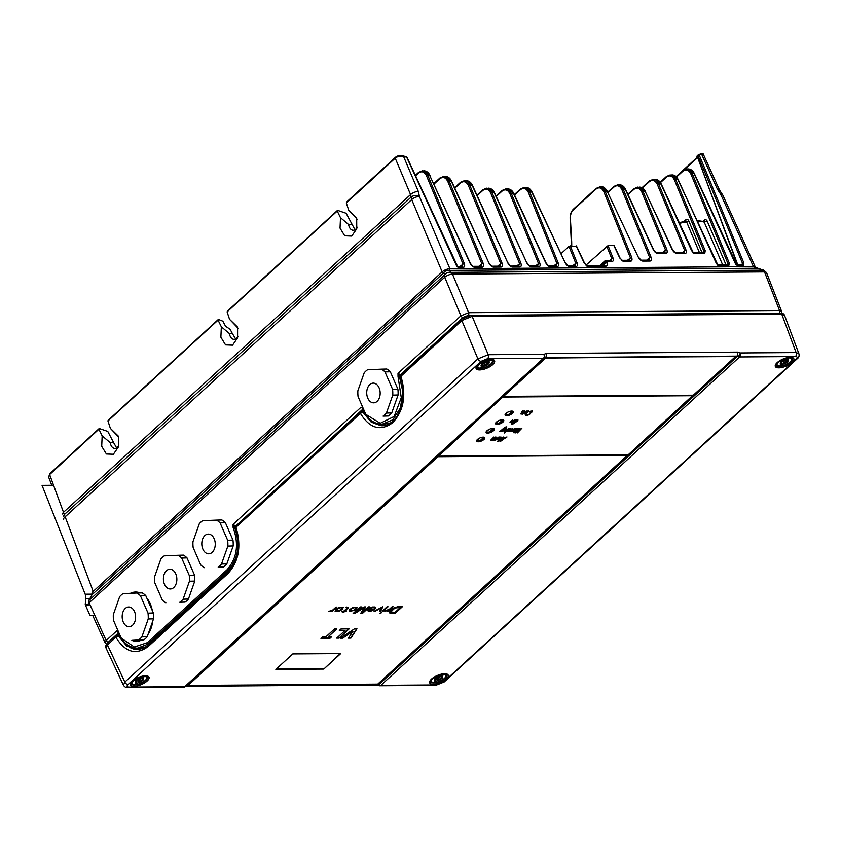 <?xml version="1.0" encoding="UTF-8"?>
<svg xmlns="http://www.w3.org/2000/svg" width="841" height="841" viewBox="0 0 841 841"><rect width="100%" height="100%" fill="white"/><g stroke="black" fill="none" stroke-linecap="round" stroke-linejoin="round"><path stroke-width="1.26" d="M726.172 265.167L707.197 221.141C706.419 219.606 705.368 219.301 704.043 220.247A1.966 1.24 47.5 0 1 703.949 221.614L703.906 221.667M661.131 184.358L691.68 250.807L694.203 253.236L704.821 253.162L705.21 250.713L675.712 179.438L677.804 179.427L671.97 174.886C674.64 174.991 676.69 176.547 678.14 179.543L716.448 263.622L718.803 265.546L716.984 264.926M728.853 265.472L729.242 263.033L727.023 264.862L728.853 265.472L718.803 265.546M729.242 263.033L692.185 173.498L686.708 168.957L683.249 170.429A0.988 0.62 -132.5 0 0 682.934 170.534L686.719 168.957M694.224 173.94L688.222 168.946L686.677 168.957M726.824 264.568L727.949 263.548L690.892 174.013L694.014 173.488L735.328 263.496L737.683 265.409L735.864 264.799M722.797 195.112L719.539 190.119L703.276 154.166L700.511 153.977L698.167 154.965L701.625 154.25L717.499 189.362L720.527 193.998A0.988 0.61 -133.6 0 1 720.758 194.355L753.452 266.65L763.386 270.192A5.908 1.325 -74.2 0 1 763.744 270.108L756.889 268.163A5.908 1.325 105.8 0 0 756.532 268.247L449.63 270.392L449.914 268.773L753.452 266.65A5.908 2.26 155.7 0 1 755.481 267.406L722.797 195.112A5.908 2.26 155.7 0 0 720.758 194.355M702.098 252.899L688.768 220.868C687.98 219.301 686.96 218.975 685.678 219.9A1.966 1.24 47.5 0 1 685.573 221.288L685.541 221.32M705.21 250.713L703.917 251.228L674.419 179.953L675.712 179.438L670.235 174.896L666.766 176.368A0.988 0.62 -132.5 0 0 666.461 176.473L672.012 174.886M599.917 265.462L604.742 261.046L605.678 260.71L604.658 263.664A1.966 0.999 -15.8 0 1 607.328 262.886C607.791 265.01 607.097 266.166 605.247 266.334L587.912 266.46L584.337 263.265L576.106 245.835L576.264 246.35L568.989 246.402L561.115 253.614M607.444 191.822L607.57 191.496C605.31 187.974 603.218 186.418 601.304 186.86L607.234 191.391L605.215 191.401L631.612 257.146C632.411 259.848 632.022 261.183 630.456 261.162L623.328 261.215L619.754 258.029L613.867 245.572L608.043 245.614L613.047 258.071C613.73 260.121 613.467 261.194 612.269 261.288L607.496 261.33L607.086 262.014A1.966 0.999 164.2 0 0 604.416 262.802L601.525 265.451M638.256 257.104L607.234 191.391L638.256 257.104C639.675 259.659 641.22 260.994 642.902 261.078A1.966 1.335 -90.4 0 0 641.778 260.174L648.674 260.121A1.966 1.335 -90.4 0 1 649.799 261.036C651.386 261.046 651.764 259.69 650.945 256.978L623.255 189.309L617.809 184.768L614.34 186.229A0.988 0.62 -132.5 0 0 614.025 186.345L617.809 184.768M625.452 189.74L653.194 249.472C654.613 252.069 656.169 253.404 657.862 253.488A1.966 1.335 -90.4 0 0 656.726 252.573L664.495 252.521L665.473 249.893L662.582 252.542M657.862 253.488L665.63 253.435C667.218 253.446 667.596 252.09 666.776 249.378L643.144 191.653L637.699 187.112L634.24 188.584A0.988 0.62 -132.5 0 0 633.925 188.689L639.412 187.101C642.082 187.196 644.153 188.752 645.615 191.759L639.454 187.101M666.776 249.378L665.473 249.893L641.851 192.158L643.144 191.653L645.278 191.643L672.075 249.346C673.494 251.932 675.05 253.267 676.742 253.351A1.966 1.335 -90.4 0 0 675.607 252.447L684.069 252.395M685.993 250.04L684.7 250.555L683.407 252.678L685.226 253.299C686.424 253.33 686.677 252.237 685.993 250.04L658.629 183.927L653.152 179.385L649.683 180.857A0.988 0.62 -132.5 0 0 649.378 180.962L655.086 179.375C657.757 179.48 659.807 181.025 661.257 184.032L693.068 252.321M741.426 264.473L743.843 262.928L743.455 265.367L737.683 265.409M402.839 156.058L403.522 156.331C400.327 155.753 397.562 156.363 395.228 158.171L410.576 194.586A5.908 2.407 -22.9 0 1 418.324 191.454L403.522 156.331L406.708 157.278L456.369 265.441L458.723 267.354L456.905 266.744M458.723 267.354L463.086 267.333C464.674 267.333 465.052 265.977 464.221 263.265L427.838 175.349L422.35 170.807L418.892 172.268A0.988 0.62 -132.5 0 0 418.576 172.384L423.832 170.797C426.492 170.902 428.553 172.447 430.003 175.454L423.864 170.797M415.317 175.38L418.576 172.384A0.988 0.62 -132.5 0 0 418.513 173.099C421.73 170.734 424.4 171.659 426.545 175.864L429.667 175.327L470.077 263.222C471.496 265.83 473.052 267.165 474.745 267.249A1.966 1.335 -90.4 0 0 473.62 266.334L473.62 266.334A1.966 1.335 -90.4 0 0 473.609 266.334M474.745 267.249L481.967 267.196C483.554 267.207 483.932 265.851 483.102 263.128L449.126 181.025L447.832 181.54L481.809 263.643L480.978 266.303M451.428 181.456L488.957 263.086C490.377 265.693 491.932 267.039 493.625 267.112A1.966 1.335 -90.4 0 0 492.5 266.208L499.712 266.155A1.966 1.335 -90.4 0 1 500.847 267.06C502.445 267.07 502.823 265.714 501.982 263.002L469.804 185.241L464.327 180.71L460.868 182.171A0.988 0.62 -132.5 0 0 460.553 182.287L464.327 180.71M472.306 185.682L507.838 262.96C509.257 265.556 510.813 266.902 512.505 266.986L519.664 266.933C521.252 266.944 521.63 265.598 520.81 262.886L492.09 192.705L490.797 193.22L519.507 263.391L518.676 266.04M494.424 193.136L526.792 262.844C528.211 265.43 529.767 266.765 531.459 266.849A1.966 1.335 -90.4 0 0 530.324 265.945L537.41 265.893A1.966 1.335 -90.4 0 1 538.545 266.797C540.132 266.818 540.511 265.462 539.691 262.749L511.317 193.419L505.872 188.878L502.403 190.339A0.988 0.62 -132.5 0 0 502.098 190.455L505.872 188.878M513.693 193.851L545.683 262.707C547.092 265.304 548.647 266.639 550.34 266.723A1.966 1.335 -90.4 0 0 549.215 265.809L549.215 265.809A1.966 1.335 -90.4 0 0 549.205 265.809L555.796 265.767A1.966 1.335 -90.4 0 1 556.921 266.671C558.498 266.692 558.876 265.357 558.077 262.655L529.683 191.927L524.29 187.396L520.831 188.857A0.988 0.62 -132.5 0 0 520.516 188.973L524.3 187.396M531.911 192.358L565.078 262.602C566.487 265.167 568.043 266.492 569.725 266.586A1.966 1.335 -90.4 0 0 568.6 265.672L568.6 265.672A1.966 1.335 -90.4 0 0 568.59 265.672M569.725 266.586L575.812 266.544C577.378 266.565 577.767 265.22 576.958 262.518L570.282 245.877M568.989 246.402L575.665 263.023L574.823 265.64M514.335 194.628L520.516 188.973A0.988 0.62 -132.5 0 0 520.442 189.667C523.649 187.312 526.298 188.226 528.379 192.431L531.701 191.916L525.783 187.385C528.463 187.469 530.555 189.025 532.038 192.032L565.289 263.033M528.379 192.431L556.784 263.159L555.943 265.777M496.032 196.006L502.098 190.455A0.988 0.62 -132.5 0 0 502.024 191.159C505.231 188.804 507.901 189.719 510.014 193.924L513.494 193.398L507.659 188.868L505.83 188.878M510.014 193.924L538.398 263.265L537.567 265.903M118.423 436.353L118.423 446.949L113.377 454.256L106.397 453.982L101.708 446.308L102.171 435.88L98.986 429.373L99.553 428.626L107.774 431.433L113.672 442.702L110.308 442.723A6.896 4.657 -90.4 0 0 110.949 445.162A6.896 4.657 -90.4 0 0 114.944 448.442A6.896 4.657 -90.4 0 0 118.802 445.341M490.797 193.22C488.674 189.015 486.014 188.09 482.797 190.455A0.988 0.62 -132.5 0 1 483.176 189.635L486.603 188.174L492.09 192.705L494.214 192.694L488.348 188.153C491.018 188.258 493.089 189.803 494.55 192.81L527.013 263.286M488.39 188.153L482.871 189.751L476.952 195.165M497.788 266.166L500.689 263.517L468.511 185.756L472.095 185.23L466.271 180.689C468.931 180.794 470.981 182.35 472.432 185.346L508.059 263.401M501.982 263.002L500.689 263.517L499.869 266.166M447.832 181.54C445.688 177.335 443.018 176.41 439.801 178.776A0.988 0.62 -132.5 0 1 440.179 177.945L443.606 176.484L449.126 181.025L451.218 181.004L445.383 176.473C448.043 176.568 450.103 178.124 451.554 181.13L489.168 263.538M445.415 176.473L439.864 178.061L433.767 183.643M426.545 175.864L462.928 263.78L462.098 266.429M406.918 157.73L406.024 157.004M357.089 219.543A6.896 4.657 -90.4 0 0 355.985 217.83L348.7 210.197L346.324 202.954L395.228 158.171A0.988 0.62 -132.5 0 1 395.302 157.456L395.302 157.456C397.278 155.69 399.927 155.175 403.249 155.921L406.424 156.857A0.988 0.988 0 0 1 407.044 157.393L457.599 266.45M357.131 227.165A6.896 4.657 -90.4 0 1 353.273 230.266A6.896 4.657 -90.4 0 1 349.278 226.986A6.896 4.657 -90.4 0 1 348.637 224.558L340.5 217.703L340.037 228.132L344.715 235.806L351.706 236.079L356.752 228.784L356.689 217.977L348.7 210.208M118.36 436.153L110.371 428.374L107.995 421.12L108.657 420.29L218.713 319.538L222.876 321.209L225.535 326.224L230.129 329.294L232.421 333.625L229.477 333.646A6.896 4.657 -90.4 0 0 230.108 336.074A6.896 4.657 -90.4 0 0 234.113 339.354A6.896 4.657 -90.4 0 0 237.971 336.253M237.583 327.265L237.583 337.872L232.536 345.167L225.556 344.894L220.878 337.22L221.341 326.792L218.145 320.284L218.713 319.538M237.53 327.065L229.54 319.296L227.154 312.043L227.816 311.202L337.882 210.45L346.103 213.257L354.997 229.772M340.5 217.714L337.315 211.196L337.882 210.45M62.76 514.124A5.908 2.239 -20.9 0 1 63.884 511.959L410.576 194.586L411.154 197.067C413.488 195.301 416.221 194.986 419.354 196.1L418.324 191.454M63.716 519.265A5.908 2.239 -20.9 0 1 64.852 517.099L411.691 199.59L442.166 271.906A5.908 2.407 -22.9 0 1 449.914 268.773L419.428 196.458A5.908 2.407 157.1 0 0 411.691 199.59L411.154 197.067L64.326 514.566L49.619 474.555L48.673 477.194L49.693 473.84L98.996 428.7M92.058 593.578L93.183 591.402L442.166 271.906L443.68 272.799A5.908 5.624 -27.9 0 1 449.63 270.392L450.681 272.368L763.386 270.192L764.501 271.916L452.469 274.103A5.908 2.134 157.3 0 0 444.721 277.225L444.731 274.776A5.908 5.624 -27.9 0 1 450.681 272.368L452.469 274.103L468.637 312.684L460.9 315.817L398.003 373.393L398.024 376.463L400.39 376.043M720.127 194.912C721.935 193.146 722.072 192.852 720.527 193.998M719.539 190.119A5.908 2.26 155.7 0 0 717.499 189.362M699.281 155.228L697.977 155.743A0.988 0.62 -132.5 0 1 698.167 154.965L699.281 155.228L743.843 262.928M697.967 155.143L697.431 155.638A0.988 0.62 47.5 0 0 697.242 156.426L737.326 264.495M737.652 264.495L697.242 156.426L697.977 155.743L742.55 263.443L741.636 264.757L743.455 265.367M49.693 473.84A0.988 0.62 -132.5 0 0 49.619 474.555L99.553 428.626M102.171 435.88L110.308 442.723M118.76 437.719A6.896 4.657 -90.4 0 0 117.656 436.006L110.371 428.374M116.668 447.948L113.672 442.702M91.637 594.955L93.183 591.381L64.326 514.566L63.264 516.616M400.053 376.053A0.788 0.536 89.6 0 1 400.221 374.96L463.044 317.456A1.966 1.24 -132.5 0 1 460.9 315.817L444.721 277.225L89.114 602.766L88.599 600.789L444.731 274.776L443.68 272.799L92.068 594.682L88.599 600.789M781.604 311.359L766.593 272.789A5.908 2.271 158.7 0 0 764.501 271.916L779.523 310.508L781.604 311.359L781.604 313.262M92.72 615.412L105.114 642.818L106.187 640.527L89.114 602.766A5.908 2.26 155.7 0 0 87.979 604.879M544.432 357.888A2.954 1.861 -132.5 0 1 544.348 357.972A2.954 2.954 0 0 0 544.569 357.751L545.483 357.446A2.954 1.997 -90.4 0 0 546.145 353.441L544.074 354.313L544.432 357.888A2.954 1.861 -132.5 0 1 545.252 357.646L738.219 356.531A2.954 1.062 -59.5 0 0 740.259 352.947A2.954 1.997 89.6 0 1 739.596 356.941L380.899 685.31L436.752 684.921L443.196 682.314L796.259 359.107A2.954 1.861 47.5 0 0 797.194 358.771C798.897 357.499 799.465 355.806 798.887 353.704L784.527 315.312L781.762 314.177A1.966 1.335 89.6 0 0 780.595 313.188L471.002 315.354L461.94 319.002L401.02 374.771A1.966 1.966 0 0 0 400.495 376.905C405.162 390.382 404.048 403.428 397.152 416.074C395.186 419.733 388.563 425.977 381.793 425.756L371.291 422.193L362.892 412.153L360.39 413.373L236.006 527.244C241.588 546.009 238.928 561.42 228.006 573.467A1.966 1.24 -132.5 0 1 228.111 571.954L148.479 644.858C147.322 646.855 143.58 648.443 137.251 649.609L126.749 646.056L118.35 636.017L115.848 637.236A1.966 1.24 -132.5 0 1 115.953 635.733L108.331 642.167A1.966 1.24 47.5 0 1 106.187 640.527L116.563 631.034L118.634 632.737M119.864 635.291L118.465 632.379L116.563 631.034L118.613 632.863M136.936 648.148L137.377 648.148C129.115 647.78 122.754 642.65 118.276 632.747L118.308 632.558M146.04 646.782L139.858 648.127M139.9 648.127L137.377 648.148L150.013 643.449M229.519 570.555L228.121 570.566C238.413 558.929 240.537 544.463 234.523 527.181L233.094 524.353L233.104 527.433L235.144 527.013A0.788 0.536 89.6 0 1 235.312 525.93L233.094 524.353L361.104 407.17L363.007 408.516L364.405 411.428M366.487 414.76L380.216 423.296L394.156 416.463L401.283 397.698L398.024 376.463M392.568 389.278A25.619 17.482 88.4 0 1 392.768 395.112L386.418 413.057A25.619 17.482 88.4 0 1 384.81 414.729A25.619 17.482 88.4 0 1 383.075 416.116L388.405 415.969A25.619 17.482 -91.6 0 0 390.14 414.581A25.619 17.482 -91.6 0 0 391.748 412.91L398.087 394.965A25.619 17.482 -91.6 0 0 397.888 389.131L390.329 371.775A25.619 17.482 -91.6 0 0 386.786 369.01L381.457 369.157A25.619 17.482 88.4 0 1 384.999 371.922L392.568 389.278L397.888 389.131M227.659 540.248A25.619 17.482 88.4 0 1 227.858 546.072L221.509 564.027A25.619 17.482 88.4 0 1 219.9 565.699A25.619 17.482 88.4 0 1 218.166 567.086L223.496 566.939A25.619 17.482 -91.6 0 0 225.23 565.551A25.619 17.482 -91.6 0 0 226.839 563.88L233.178 545.925A25.619 17.482 -91.6 0 0 232.978 540.101L225.42 522.745A25.619 17.482 -91.6 0 0 221.877 519.969L216.547 520.116A25.619 17.482 88.4 0 1 220.09 522.881L227.659 540.248L232.978 540.101M189.246 575.402A25.619 17.482 88.4 0 1 189.446 581.226L183.107 599.181A25.619 17.482 88.4 0 1 181.498 600.852A25.619 17.482 88.4 0 1 179.764 602.24L185.094 602.093A25.619 17.482 -91.6 0 0 186.818 600.705A25.619 17.482 -91.6 0 0 188.437 599.034L194.776 581.078A25.619 17.482 -91.6 0 0 194.576 575.255L187.017 557.898A25.619 17.482 -91.6 0 0 183.475 555.123L178.145 555.27A25.619 17.482 88.4 0 1 181.688 558.046L189.246 575.402L194.576 575.255M141.877 636.921A25.619 17.482 88.4 0 1 140.268 638.592A25.619 17.482 88.4 0 1 138.534 639.98L131.869 640.348A24.631 16.809 -91.6 0 0 141.94 639.917L143.864 639.833A25.619 17.482 -91.6 0 0 145.598 638.445A25.619 17.482 -91.6 0 0 147.207 636.774L148.079 634.303A24.631 16.809 -91.6 0 0 152.021 625.052A24.631 16.809 -91.6 0 0 152.673 621.299L153.546 618.829A25.619 17.482 -91.6 0 0 153.346 612.994L152.305 610.598A24.631 16.809 -91.6 0 0 151.538 607.381A24.631 16.809 -91.6 0 0 150.224 603.722A24.631 16.809 -91.6 0 0 146.828 598.035L145.787 595.638A25.619 17.482 -91.6 0 0 142.245 592.873L136.915 593.01A25.619 17.482 88.4 0 1 140.458 595.785L148.027 613.142A25.619 17.482 88.4 0 1 148.226 618.965L141.877 636.921L147.207 636.774M140.258 592.926A24.631 16.809 -91.6 0 0 130.439 593.283M363.175 408.873L361.104 407.17L363.154 408.999M390.581 422.918L381.919 424.285C373.656 423.917 367.296 418.786 362.818 408.884L362.849 408.694M381.919 424.285L392.758 419.848L400.442 407.906L402.85 391.78L399.296 375.916L398.003 373.393L400.842 374.96M141.961 648.81L135.18 648.001M386.492 424.957L379.722 424.148M361.125 411.648A1.966 1.335 89.6 0 1 361.809 411.354A1.966 1.966 0 0 0 360.495 411.869A1.966 1.24 -132.5 0 0 360.39 413.373C369.683 428.384 380.384 431.549 392.505 422.865C403.754 410.902 406.56 395.375 400.915 376.284L401.168 377.115M186.176 685.857A2.954 1.861 47.5 0 1 186.975 685.636L185.735 686.256A2.954 1.861 47.5 0 1 185.651 686.34A2.954 2.954 0 0 1 183.674 687.118A2.954 1.997 -90.4 0 0 184.705 686.677A2.954 1.861 47.5 0 0 185.651 686.34L544.348 357.972A2.954 1.861 -132.5 0 1 543.412 358.308L487.559 358.697L481.105 361.315L128.053 684.511A2.954 1.861 -132.5 0 1 124.846 682.072L123.417 685.152L106.019 648.001L107.448 644.931L115.848 637.236C125.32 652.458 136.158 655.496 148.373 646.361L228.006 573.467M487.559 358.697A2.954 1.997 -90.4 0 0 488.222 354.702L477.898 358.876L124.846 682.072L107.448 644.931A1.966 1.24 47.5 0 1 107.553 643.418C105.808 644.9 105.304 646.424 106.019 648.001M461.94 319.002A1.966 1.24 47.5 0 0 461.835 320.516L472.158 316.332L488.222 354.702L544.074 354.313A2.954 1.997 -90.4 0 1 543.412 358.308L184.705 686.677L128.862 687.065A2.954 1.997 89.6 0 1 127.821 687.507A2.954 1.997 89.6 0 1 127.8 687.507M798.887 353.704L796.112 352.547L781.762 314.177L472.158 316.332A1.966 1.335 89.6 0 0 471.002 315.354M119.443 637.121L127.306 645.93L137.598 649.609M363.985 413.267L371.848 422.066L382.15 425.746M378.177 684.406L379.522 684.9L378.345 684.301A2.954 1.861 47.5 0 1 379.722 684.711A2.954 1.861 47.5 0 1 379.133 684.29L737.294 356.416M146.334 676.027A8.378 3.217 -22.8 0 1 146.996 676.721A8.378 3.217 -22.8 0 1 146.807 678.245A8.378 3.217 -22.8 0 1 146.628 678.571M133.13 684.248A8.378 3.217 -22.8 0 1 132.773 684.154A8.378 3.217 -22.8 0 1 131.553 683.218A8.378 3.217 -22.8 0 1 131.511 682.251M145.22 680.432A7.779 2.986 -22.8 0 1 133.435 684.364A7.779 2.986 -22.8 0 1 133.751 680.506A7.779 2.986 -22.8 0 1 142.739 676.469A7.779 2.986 -22.8 0 1 146.492 678.876A7.779 2.986 -22.8 0 1 145.22 680.432M138.008 682.65L136.999 683.565L135.191 683.575L136.189 682.661A4.331 1.661 157.2 0 1 136.284 680.495A4.331 1.661 157.2 0 1 136.82 680.054A4.331 1.661 157.2 0 1 140.962 678.298L141.961 677.373L143.779 677.362L142.77 678.288A4.331 1.661 157.2 0 1 142.676 680.453A4.331 1.661 157.2 0 1 138.008 682.65A9.777 6.602 89.6 0 1 138.723 681.305L137.913 679.381M136.421 682.177L136.999 683.565M136.568 680.516L136.904 681.315A9.777 6.602 -90.4 0 0 136.189 682.661M137.724 679.465L136.389 680.663M136.042 680.989L136.904 681.315M140.783 678.33A9.777 6.602 -90.4 0 0 139.827 678.634L138.828 678.929L139.848 681.326L138.723 681.305M141.351 677.941L141.645 678.624A9.777 6.602 89.6 0 1 142.77 678.288M140.247 678.477L141.151 680.632L139.848 681.326M141.151 680.632L142.854 679.433L142.486 678.908L142.854 679.433M142.486 678.908L141.645 678.624M491.964 359.622A8.378 3.217 -22.8 0 1 492.626 360.316A8.378 3.217 -22.8 0 1 492.448 361.84A8.378 3.217 -22.8 0 1 492.258 362.166M478.76 367.843A8.378 3.217 -22.8 0 1 478.403 367.748A8.378 3.217 -22.8 0 1 477.183 366.802A8.378 3.217 -22.8 0 1 477.141 365.846M490.85 364.027A7.779 2.986 -22.8 0 1 479.076 367.959A7.779 2.986 -22.8 0 1 479.381 364.1A7.779 2.986 -22.8 0 1 488.379 360.064A7.779 2.986 -22.8 0 1 492.122 362.471A7.779 2.986 -22.8 0 1 490.85 364.027M483.638 366.245L482.639 367.16L480.821 367.17L481.83 366.255A4.331 1.661 157.2 0 1 481.925 364.09A4.331 1.661 157.2 0 1 482.45 363.648A4.331 1.661 157.2 0 1 486.592 361.893L487.601 360.968L489.409 360.957L488.411 361.882A4.331 1.661 157.2 0 1 488.316 364.048A4.331 1.661 157.2 0 1 483.638 366.245A9.777 6.602 89.6 0 1 484.353 364.899L483.543 362.976M482.051 365.772L482.639 367.16M482.198 364.111L482.534 364.91A9.777 6.602 -90.4 0 0 481.83 366.255M483.365 363.06L482.019 364.258M481.672 364.584L482.534 364.91M486.413 361.924A9.777 6.602 -90.4 0 0 485.457 362.229L484.469 362.524L485.478 364.92L484.353 364.899M486.981 361.525L487.275 362.219A9.777 6.602 89.6 0 1 488.411 361.882M485.877 362.072L486.781 364.227L485.478 364.92M486.781 364.227L488.484 363.028L488.116 362.503L488.484 363.028M488.116 362.503L487.275 362.219M378.177 683.691A2.954 1.861 -132.5 0 1 379.133 684.29M186.975 685.636L378.345 684.301M693.079 395.186L503.559 396.342L545.641 358.056L735.171 356.321M735.339 356.731L693.331 395.186L503.633 396.51M692.7 395.533L628.153 454.844L438.466 456.169L503.002 396.857M544.716 357.74L187.69 684.585L188.037 685.426L377.735 684.101L627.901 454.855M188.037 685.426L438.466 456.169M736.632 356.311A2.954 1.861 -132.5 0 1 738.009 356.721L738.219 356.531A2.954 1.861 -132.5 0 0 739.596 356.941L795.449 356.552A2.954 1.997 -90.4 0 0 796.112 352.547L740.259 352.947L737.515 352.106L546.145 353.441M692.763 395.701L503.065 397.026M502.96 422.066A4.436 1.703 157.2 0 0 503.78 420.374A4.436 1.703 157.2 0 0 500.721 419.964A4.436 1.703 157.2 0 0 496.421 422.108A4.436 1.703 157.2 0 0 495.601 423.811A4.436 1.703 157.2 0 0 498.671 424.211A4.436 1.703 157.2 0 0 502.96 422.066M512.453 413.383A4.436 1.703 157.2 0 0 513.273 411.691A4.436 1.703 157.2 0 0 510.203 411.281A4.436 1.703 157.2 0 0 505.914 413.425A4.436 1.703 157.2 0 0 505.094 415.118A4.436 1.703 157.2 0 0 508.153 415.528A4.436 1.703 157.2 0 0 512.453 413.383M493.478 430.75A4.436 1.703 157.2 0 0 494.298 429.057A4.436 1.703 157.2 0 0 491.228 428.647A4.436 1.703 157.2 0 0 486.939 430.802A4.436 1.703 157.2 0 0 486.119 432.495A4.436 1.703 157.2 0 0 489.178 432.894A4.436 1.703 157.2 0 0 493.478 430.75M483.985 439.433A4.436 1.703 157.2 0 0 484.805 437.74A4.436 1.703 157.2 0 0 481.746 437.341A4.436 1.703 157.2 0 0 477.446 439.486A4.436 1.703 157.2 0 0 476.626 441.178A4.436 1.703 157.2 0 0 479.696 441.588A4.436 1.703 157.2 0 0 483.985 439.433M529.367 412.132L530.808 411.039L532.437 411.228L529.967 413.993L527.465 415.486L525.835 415.296L526.403 414.413L528.484 414.697L531.113 412.51L531.386 411.533L529.252 411.848M524.216 413.94L526.865 411.365L528.852 411.154L526.193 413.73L524.269 414.035M523.228 413.457L526.329 410.976L522.471 414.15L520.379 413.867L523.354 410.997L521 413.667L524.647 410.986L522.314 413.562L523.228 413.457M521.777 411.501L522.713 410.997L521.777 411.501M512.495 424.306L517.131 421.225L517.982 419.943L516.942 419.659L512.295 422.739L511.454 424.022L512.495 424.306L511.854 424.316M512.116 421.951L515.007 419.67L511.549 422.844L510.003 422.361L512.758 419.691L510.645 422.066L512.116 421.951M500.595 441.63L499.953 441.63L503.748 436.994L503.254 438.172L506.965 436.973L500.227 441.294M514.04 432.915L518.413 429.352L515.165 432.905L520.337 429.341L517.415 432.894L521.851 428.248L516.458 432.011L519.275 428.258L513.914 432.631M497.62 441.651L503.107 436.994L497.62 441.651M499.491 437.026L496.758 439.885L499.249 439.58L497.462 439.391L500.174 438.592L501.53 437.204L499.512 437.509M496.285 439.013L498.85 437.026L495.391 440.19L495.633 439.601L493.94 440.2L494.487 439.706L496.285 439.013M492.742 439.622L496.758 437.036L493.299 440.211L490.755 440.127L493.793 437.057L491.48 439.832L495.475 437.047L492.847 440.116M515.428 428.29L512.695 431.16L515.186 430.844L513.388 430.666L516.101 429.856L517.457 428.468L515.449 428.784M512.222 430.277L514.787 428.29L511.317 431.465L511.57 430.876L509.877 431.475L510.413 430.981L512.222 430.277M508.164 430.445L509.425 430.792L512.695 428.311L509.236 431.475L507.785 431.486M508.269 430.897L510.844 428.321L507.932 430.697L508.111 431.486M505.935 431.496L509.804 428.332L505.935 431.496M504.316 432.989L505.262 432.484L504.316 432.989M505.872 430.613L508.752 428.332L505.294 431.507L503.748 431.023L506.503 428.353L504.39 430.729L505.872 430.613M506.293 427.964L506.839 426.881L504.915 427.186L499.827 431.538L502.886 430.928L505.136 428.658L503.044 428.963L505.283 427.281L506.156 427.627M627.523 455.202L437.825 456.526M627.596 455.37L437.898 456.695M350.907 638.109L356.962 628.826L354.481 628.847L340.206 638.182L342.665 638.161L353.01 631.255L348.395 638.13L350.907 638.109L348.616 637.783M349.12 628.889L339.039 638.119L336.715 638.13L345.083 630.466L339.312 630.508L341.025 628.942L349.12 628.889M336.778 628.973L328.326 636.7L331.743 636.679L330.019 638.256L320.884 638.319L322.597 636.742L326.003 636.721L334.455 628.984L336.778 628.973M395.323 613.173L390.655 613.205L389.183 612.248L393.189 608.232L397.772 606.687L402.44 606.655L395.323 613.173L390.655 613.205M389.099 609.504L392.127 606.729L393.104 606.718L388.258 611.155L387.28 611.165L388.195 610.335L384.757 611.186L385.514 610.492L389.099 609.504M382.224 611.197L387.07 606.76L388.048 606.76L383.202 611.197L382.224 611.197M379.953 613.278L381.688 612.574L379.953 613.278M380.668 611.207L379.501 611.218L381.152 607.77L374.066 611.26L382.792 606.792L380.668 611.207L379.669 610.881M374.928 609.052L375.864 607.665L375.065 606.981L372.531 607.002L369.62 608.264L373.635 607.412L374.518 608.369L373.961 609.052L368.705 609.094L367.685 610.198L368.19 611.155L372.142 610.724L374.792 608.716L373.825 609.883M349.32 611.291L354.513 610.429L356.563 608.905L357.215 607.244L352.631 607.559L349.74 609.504L349.32 611.291L349.004 610.85M346.019 607.601L346.629 607.044L348.353 607.58L345.115 610.913L346.671 610.902L342.319 612.574L343.527 611.47L341.393 611.481L344.137 610.913L347.123 608.001L346.019 607.601M340.51 610.524L342.56 609L343.212 607.349L338.629 607.654L335.738 609.599L335.086 611.249L338.429 611.365L340.363 610.188L339.669 610.944M335.937 607.118L336.905 607.118L332.058 611.554L331.091 611.554L331.995 610.724L328.558 611.575L332.899 609.893L335.937 607.118M361.409 606.939L355.806 612.069L364.132 606.929L365.688 606.918L362.807 612.027L368.411 606.897L369.577 606.887L362.46 613.404L360.705 613.415L364.153 607.612L354.87 613.457L353.125 613.467L360.242 606.95L361.409 606.939M340.742 653.573L323.796 669.079L275.859 669.415L292.805 653.909L340.742 653.573M356.605 628.837L350.771 637.772M342.665 638.161L353.01 631.255M342.529 637.825L340.721 637.846M348.605 628.889L339.039 638.119M338.891 637.783L337.083 637.793M339.68 630.172L345.083 630.466M336.263 628.973L328.326 636.7M331.228 636.679L330.019 638.256M329.882 637.92L321.251 637.983M390.508 612.868L389.835 613.068M401.924 606.655L395.175 612.837M400.358 607.496L394.902 607.612L390.991 610.661L390.655 611.964L395.049 607.948L400.358 607.496L395.06 612.343L390.655 611.964M392.589 606.729L388.258 611.155M387.869 610.072L387.501 610.608M387.365 610.282L386.618 610.892M386.471 610.555L385.882 611.039M385.735 610.703L385.21 610.766M387.533 606.76L383.202 611.197M381.173 612.584L380.931 613.268M375.233 611.249L381.152 607.77M382.497 606.792L380.531 610.871M375.864 607.665L374.792 608.716M373.688 609.546L372.826 610.44M372.689 610.103L372.142 610.724M371.995 610.387L371.249 610.997M371.112 610.661L370.524 611.144M370.376 610.808L369.199 611.291M369.062 610.955L368.19 611.155M373.488 607.076L372.121 607.559M371.985 607.223L371.238 607.833M371.091 607.507L370.587 608.253M373.152 609.609L368.936 609.305L368.705 610.335L369.073 609.641L373.152 609.609L370.934 610.587L368.705 610.335M357.299 607.517L353.525 610.513L349.183 610.955M355.985 607.665L354.439 607.202L351.969 608.043L350.161 609.714L350.319 610.734L350.708 609.494L352.957 607.969L355.354 607.538L356.006 608.358L353.346 610.44L350.319 610.734M348.153 607.391L348.142 608.138M347.995 607.801L345.115 610.913M346.156 610.902L346.061 611.449M345.924 611.113L344.505 611.46M344.368 611.123L343.296 612.574M341.761 611.144L343.527 611.47M343.149 607.307L340.363 610.188M339.522 610.608L338.976 611.228M338.292 611.029L337.504 611.512M337.367 611.176L335.948 611.523M341.982 607.77L340.437 607.307L337.977 608.148L336.158 609.809L336.316 610.829L336.705 609.588L338.955 608.064L341.351 607.633L342.003 608.453L339.344 610.534L336.316 610.829M336.389 607.118L332.058 611.554M331.669 610.461L331.301 611.008M331.165 610.671L330.418 611.281M330.282 610.955L329.683 611.428M329.546 611.092L329.01 611.165M360.894 606.95L355.806 612.069M365.351 606.918L362.807 612.027M369.062 606.887L362.46 613.404M362.313 613.068L360.905 613.078M354.87 613.457L364.153 607.612M354.734 613.121L353.493 613.131M340.227 653.573L323.796 669.079M323.659 668.742L276.237 669.079M503.454 420.016A4.436 1.703 -22.8 0 1 502.613 421.225A4.436 1.703 -22.8 0 1 495.58 423.328M512.947 411.333A4.436 1.703 -22.8 0 1 512.095 412.542A4.436 1.703 -22.8 0 1 505.063 414.645L507.838 412.153M493.972 428.7A4.436 1.703 -22.8 0 1 493.12 429.909A4.436 1.703 -22.8 0 1 486.087 432.011L488.863 429.52M484.479 437.383A4.436 1.703 -22.8 0 1 483.638 438.603A4.436 1.703 -22.8 0 1 476.605 440.695M532.258 411.007L532.321 411.617M532.185 411.281L532.048 412.016M531.911 411.68L531.596 412.51M527.864 414.949L527.465 415.486M526.813 415.254L526.235 415.591M531.249 411.196L530.66 411.533M528.653 411.018L528.632 411.648M528.201 411.449L527.843 411.018L527.98 411.943L525.551 414.024M524.868 412.931L524.858 413.635L527.99 411.354M524.858 413.635L525.394 413.73M513.462 423.643L512.358 423.969M517.804 419.733L517.867 420.342M517.73 420.006L517.593 420.731M517.457 420.405L517.131 421.225M516.795 419.911L515.827 419.995M512.516 422.539L512.295 423.622L514.913 420.857L516.931 420.248M512.295 423.622L514.524 423.118L517.141 420.342M503.812 436.994L503.254 438.172M502.76 438.235L500.563 440.905L502.76 438.235L504.348 438.56L502.907 438.571M504.348 438.56L500.71 441.241M519.465 428.258L516.458 432.011M521.388 428.248L517.415 432.894M516.437 431.959L515.806 432.905M501.299 437.162L501.089 437.898M500.952 437.562L498.219 438.697L500.931 437.604L500.479 437.068M498.524 438.75L497.756 438.76M517.236 428.437L517.026 429.162M516.879 428.826L514.145 429.972L516.868 428.868L516.416 428.342M514.461 430.024L513.683 430.024M506.702 426.818L506.177 427.596M504.978 428.395L505.052 428.952M504.915 428.616L504.915 429.152M504.779 428.815L504.568 429.541M501.173 430.319L501.289 430.939L502.508 429.457L504.411 428.952L503.002 430.539L501.289 430.939M504.411 428.952L503.833 428.521M791.181 357.53A8.378 3.217 -22.8 0 1 791.844 358.224A8.378 3.217 -22.8 0 1 791.654 359.748A8.378 3.217 -22.8 0 1 791.476 360.074M777.978 365.751A8.378 3.217 -22.8 0 1 777.62 365.656A8.378 3.217 -22.8 0 1 776.401 364.721A8.378 3.217 -22.8 0 1 776.359 363.764M790.067 361.935A7.779 2.986 -22.8 0 1 778.282 365.867A7.779 2.986 -22.8 0 1 778.598 362.019A7.779 2.986 -22.8 0 1 787.586 357.982A7.779 2.986 -22.8 0 1 791.339 360.379A7.779 2.986 -22.8 0 1 790.067 361.935M782.855 364.153L781.846 365.068L780.038 365.089L781.037 364.164A4.331 1.661 157.2 0 1 781.131 361.998A4.331 1.661 157.2 0 1 781.667 361.567A4.331 1.661 157.2 0 1 785.809 359.801L786.808 358.876L788.627 358.865L787.618 359.79A4.331 1.661 157.2 0 1 787.523 361.956A4.331 1.661 157.2 0 1 782.855 364.153A9.777 6.602 89.6 0 1 783.57 362.807L782.761 360.884M781.268 363.68L781.846 365.068M781.415 362.019L781.752 362.818A9.777 6.602 -90.4 0 0 781.037 364.164M782.572 360.978L781.236 362.166M780.89 362.492L781.752 362.818M785.631 359.832A9.777 6.602 -90.4 0 0 784.674 360.148L783.675 360.432M786.198 359.443L786.493 360.127A9.777 6.602 89.6 0 1 787.618 359.79M783.57 362.807L785.915 362.576L786.188 361.451L787.702 360.936L787.334 360.411L787.702 360.936M787.334 360.411L786.493 360.127M445.551 673.935A8.378 3.217 -22.8 0 1 446.203 674.629A8.378 3.217 -22.8 0 1 446.024 676.164A8.378 3.217 -22.8 0 1 445.835 676.479M432.348 682.156A8.378 3.217 -22.8 0 1 431.98 682.062A8.378 3.217 -22.8 0 1 430.771 681.126A8.378 3.217 -22.8 0 1 430.729 680.169M444.437 678.34A7.779 2.986 -22.8 0 1 432.652 682.272A7.779 2.986 -22.8 0 1 432.957 678.424A7.779 2.986 -22.8 0 1 441.956 674.387A7.779 2.986 -22.8 0 1 445.709 676.784A7.779 2.986 -22.8 0 1 444.437 678.34M437.225 680.558L436.216 681.473L434.398 681.494L435.407 680.569A4.331 1.661 157.2 0 1 435.501 678.403A4.331 1.661 157.2 0 1 436.037 677.972A4.331 1.661 157.2 0 1 440.169 676.206L441.178 675.281L442.997 675.27L441.988 676.196A4.331 1.661 157.2 0 1 441.893 678.361A4.331 1.661 157.2 0 1 437.225 680.558A9.777 6.602 89.6 0 1 437.93 679.213L437.12 677.289M435.638 680.085L436.216 681.473M435.785 678.424L436.122 679.223A9.777 6.602 -90.4 0 0 435.407 680.569M436.942 677.383L435.596 678.571M435.26 678.897L436.122 679.223M439.99 676.238A9.777 6.602 -90.4 0 0 439.044 676.553L438.045 676.837L439.055 679.234L437.93 679.213M440.568 675.849L440.852 676.532A9.777 6.602 89.6 0 1 441.988 676.196M439.465 676.385L440.369 678.54L439.055 679.234M440.369 678.54L442.061 677.341L441.704 676.816L442.061 677.341M441.704 676.816L440.852 676.532M386.418 413.057L391.748 412.91M388.405 415.969L383.075 416.116M369.167 416.705A25.619 17.482 88.4 0 1 365.625 413.94L358.066 396.584A25.619 17.482 88.4 0 1 357.867 390.75L364.206 372.805A25.619 17.482 88.4 0 1 365.824 371.133A25.619 17.482 88.4 0 1 367.549 369.746L381.457 369.157M390.329 371.775L384.999 371.922M398.087 394.965L392.768 395.112M369.788 384.6A9.85 6.717 88.4 0 1 379.091 387.817A9.85 6.717 88.4 0 1 377.094 401.367A9.85 6.717 88.4 0 1 367.79 398.15A9.85 6.717 88.4 0 1 369.788 384.6M221.509 564.027L226.839 563.88M223.496 566.939L218.166 567.086M204.258 567.675A25.619 17.482 88.4 0 1 200.715 564.91L193.157 547.544A25.619 17.482 88.4 0 1 192.957 541.72L199.296 523.764A25.619 17.482 88.4 0 1 200.904 522.093A25.619 17.482 88.4 0 1 202.639 520.705L216.547 520.116M225.42 522.745L220.09 522.881M233.178 545.925L227.858 546.072M204.878 535.559A9.85 6.717 88.4 0 1 214.182 538.776A9.85 6.717 88.4 0 1 212.184 552.327A9.85 6.717 88.4 0 1 202.881 549.12A9.85 6.717 88.4 0 1 204.878 535.559M183.107 599.181L188.437 599.034M185.094 602.093L179.764 602.24M165.856 602.829A25.619 17.482 88.4 0 1 162.313 600.064L154.755 582.697A25.619 17.482 88.4 0 1 154.555 576.873L160.894 558.929A25.619 17.482 88.4 0 1 162.502 557.257A25.619 17.482 88.4 0 1 164.237 555.859L178.145 555.27M187.017 557.898L181.688 558.046M194.776 581.078L189.446 581.226M166.476 570.724A9.85 6.717 88.4 0 1 175.78 573.93A9.85 6.717 88.4 0 1 173.782 587.491A9.85 6.717 88.4 0 1 164.479 584.274A9.85 6.717 88.4 0 1 166.476 570.724M143.864 639.833L138.534 639.98M131.869 640.348L141.94 639.917M148.079 634.303L152.673 621.299M152.305 610.598L146.828 598.035M148.489 633.136A23.149 15.8 -91.6 0 0 152.084 624.789M151.611 607.644A23.149 15.8 -91.6 0 0 150.455 604.469A23.149 15.8 -91.6 0 0 147.354 599.223M153.546 618.829L148.226 618.965M124.626 640.569A25.619 17.482 88.4 0 1 121.083 637.804L113.524 620.448A25.619 17.482 88.4 0 1 113.325 614.613L119.664 596.668A25.619 17.482 88.4 0 1 121.283 594.997A25.619 17.482 88.4 0 1 123.007 593.609L136.915 593.01M125.246 608.463A9.85 6.717 88.4 0 1 134.549 611.67A9.85 6.717 88.4 0 1 132.552 625.231A9.85 6.717 88.4 0 1 123.249 622.014A9.85 6.717 88.4 0 1 125.246 608.463M145.787 595.638L140.458 595.785M148.027 613.142L153.346 612.994M92.047 593.546A5.908 2.239 -20.9 0 1 93.183 591.381M348.637 224.558L352.001 224.526M237.919 328.631A6.896 4.657 -90.4 0 0 236.815 326.918L229.54 319.286M221.341 326.792L229.477 333.646M235.648 338.955L232.421 333.625M571.68 241.64L571.743 245.866M603.912 191.906C601.83 187.701 599.181 186.786 595.975 189.141A0.988 0.62 -132.5 0 1 596.048 188.437L599.833 186.86L605.215 191.401L603.912 191.906L630.308 257.651L629.467 260.268M599.822 186.86L596.353 188.331A0.988 0.62 -132.5 0 0 596.048 188.437L573.394 209.178A0.988 0.62 47.5 0 0 573.32 209.882C571.26 211.932 570.293 214.791 570.387 218.45L570.398 218.597M646.761 260.142L649.651 257.493L648.821 260.132M650.945 256.978L649.651 257.493L621.951 189.814L625.241 189.288L619.418 184.757L617.767 184.768M641.988 187.722L649.378 180.962A0.988 0.62 -132.5 0 0 649.305 181.677C652.521 179.312 655.202 180.237 657.336 184.442L660.921 183.906L655.128 179.375M702.792 252.258L703.917 251.228L702.992 252.542L704.821 253.162M688.768 220.868L686.592 221.866L684.91 221.54M679.36 223.401A42.544 16.326 157.2 0 1 686.592 221.866L699.281 252.279M608.043 245.614L586.009 265.125M606.75 246.14L611.754 258.576L610.45 260.678L612.269 261.288M611.113 260.395L606.372 260.416A1.966 1.335 89.6 0 1 607.496 261.33M602.724 265.441L604.658 263.664L603.428 265.724M707.197 221.141L703.276 221.887M697.242 221.078A42.544 16.326 157.2 0 1 704.211 222.14L722.556 264.6M53.719 485.289L42.05 485.373L85.183 594.198A6.896 4.657 89.6 0 1 85.782 598.634L85.267 604.227A0.988 0.662 -90.4 0 0 85.362 604.879A0.988 0.662 -90.4 0 0 85.362 604.9L89.966 615.433L94.823 615.402M702.855 221.33L704.043 220.247M690.892 174.013C688.758 169.808 686.077 168.894 682.86 171.249L676.521 177.052M678.014 179.879L717.667 264.631M682.86 171.249A0.988 0.62 -132.5 0 1 682.934 170.534L676.196 176.715M697.42 157.761L684.753 169.356M697.242 157.309L676.122 176.642M683.817 221.604L685.678 219.9M674.419 179.953C672.274 175.748 669.604 174.833 666.387 177.188L660.469 182.602M607.328 262.886L607.086 262.014M649.799 261.036L642.902 261.078M685.226 253.299L676.742 253.351M500.847 267.06L493.625 267.112M538.545 266.797L531.459 266.849M556.921 266.671L550.34 266.723M576.958 262.518L572.795 265.651M575.812 266.544A1.966 1.335 -90.4 0 0 574.676 265.63L575.086 265.441M565.078 262.602L565.404 262.718C567.16 265.073 568.222 266.061 568.6 265.672L574.676 265.63M558.077 262.655L553.914 265.777M539.691 262.749L535.507 265.903M526.792 262.844L527.128 262.96C528.884 265.336 529.956 266.334 530.324 265.945M468.511 185.756C466.377 181.551 463.696 180.636 460.479 182.991L454.802 188.195M482.797 190.455L477.152 195.617M516.616 266.04L520.81 262.886M519.664 266.933A1.966 1.335 -90.4 0 0 518.529 266.029L518.939 265.83M510.687 266.366L512.505 266.986M507.838 262.96L508.174 263.075C509.93 265.462 511.002 266.471 511.381 266.071L518.529 266.029M460.479 182.991A0.988 0.62 -132.5 0 1 460.553 182.287L454.592 187.743M488.957 263.086L489.294 263.212C491.049 265.598 492.122 266.597 492.5 266.208M439.801 178.776L433.977 184.095M478.897 266.303L483.102 263.128M481.967 267.196A1.966 1.335 -90.4 0 0 480.831 266.292L481.241 266.092M429.867 175.79L470.413 263.338C472.169 265.735 473.241 266.734 473.62 266.334L480.831 266.292M464.221 263.265L460.016 266.439M463.086 267.333A1.966 1.335 -90.4 0 0 461.951 266.418L462.361 266.229M701.625 154.25L700.511 153.977L701.625 154.25M118.381 632.968L108.331 642.167M121.956 638.624L134.308 647.002L147.417 642.64A0.988 0.62 47.5 0 0 148.489 643.46L228.121 570.566A0.988 0.62 -132.5 0 1 227.049 569.746C237.088 558.34 239.107 544.232 233.104 527.433M147.417 642.64L227.049 569.746M463.044 317.456L468.206 315.364A1.966 1.335 89.6 0 0 468.637 312.684L779.523 310.508A1.966 1.335 -90.4 0 1 779.092 313.188L468.206 315.364M117.551 635.207L118.854 634.019M401.02 374.771A1.966 1.24 47.5 0 0 400.915 376.284L461.835 320.516L477.898 358.876A2.954 1.861 -132.5 0 0 481.105 361.315M116.584 635.512A1.966 1.335 89.6 0 1 117.267 635.218A1.966 1.335 89.6 0 1 118.35 636.017L119.075 636.006A1.966 1.335 -90.4 0 0 117.992 635.207A1.966 1.335 -90.4 0 0 117.635 635.291M382.518 425.746C373.551 424.253 367.475 419.806 364.29 412.395A1.966 1.966 0 0 0 362.534 411.344L361.809 411.354A1.966 1.335 89.6 0 1 362.892 412.153L363.617 412.143A1.966 1.335 -90.4 0 0 362.534 411.344A1.966 1.335 -90.4 0 0 362.177 411.428M360.495 411.869L236.111 525.741A1.966 1.24 47.5 0 0 236.006 527.244L236.258 528.085M148.479 644.858A1.966 1.24 47.5 0 0 148.373 646.361M128.053 684.511C126.56 686.077 126.823 686.929 128.862 687.065M737.515 352.106A2.954 1.997 -90.4 0 1 736.853 356.111L545.252 357.646M796.259 359.107C797.752 357.541 797.489 356.689 795.449 356.552M791.97 362.513A10.029 3.848 157.2 0 0 792.916 361.535A10.029 3.848 157.2 0 0 789.615 357.33A10.029 3.848 157.2 0 0 777.179 362.618A10.029 3.848 157.2 0 0 776.243 363.596A10.029 3.848 157.2 0 0 779.544 367.801A10.029 3.848 157.2 0 0 791.97 362.513M446.34 678.918A10.029 3.848 157.2 0 0 447.286 677.941A10.029 3.848 157.2 0 0 443.985 673.736A10.029 3.848 157.2 0 0 431.549 679.023A10.029 3.848 157.2 0 0 430.613 680.001A10.029 3.848 157.2 0 0 433.914 684.206A10.029 3.848 157.2 0 0 446.34 678.918M379.722 684.711L379.522 684.9A2.954 1.861 47.5 0 0 380.899 685.31A2.954 1.997 89.6 0 1 379.859 685.751L435.712 685.362A2.954 1.997 89.6 0 0 436.752 684.921M443.196 682.314A2.954 1.861 47.5 0 0 444.143 681.977L435.712 685.362M444.143 681.977L797.194 358.771A2.954 1.861 47.5 0 0 797.205 358.76M378.124 684.5A2.954 1.997 89.6 0 1 377.083 684.942L185.724 686.277A2.954 1.997 89.6 0 0 186.755 685.836L378.124 684.5M147.122 681.01A10.029 3.848 157.2 0 0 148.069 680.033A10.029 3.848 157.2 0 0 144.768 675.817A10.029 3.848 157.2 0 0 132.331 681.105A10.029 3.848 157.2 0 0 131.396 682.093A10.029 3.848 157.2 0 0 134.697 686.298A10.029 3.848 157.2 0 0 147.122 681.01M492.763 364.605A10.029 3.848 157.2 0 0 493.699 363.617A10.029 3.848 157.2 0 0 490.398 359.412A10.029 3.848 157.2 0 0 477.972 364.7A10.029 3.848 157.2 0 0 477.026 365.688A10.029 3.848 157.2 0 0 480.327 369.893A10.029 3.848 157.2 0 0 492.763 364.605M146.902 679.307A9.051 3.469 157.2 0 0 147.711 676.7L144.463 675.964L132.647 681L131.028 683.712A9.051 3.469 157.2 0 0 137.251 684.585A9.051 3.469 157.2 0 0 146.061 680.19A9.051 3.469 157.2 0 0 146.902 679.307M141.961 678.803L142.287 679.591M492.542 362.902A9.051 3.469 157.2 0 0 493.352 360.295L490.103 359.559L478.277 364.595L476.668 367.307A9.051 3.469 157.2 0 0 482.881 368.179A9.051 3.469 157.2 0 0 491.691 363.785A9.051 3.469 157.2 0 0 492.542 362.902M487.591 362.387L487.927 363.186M480.306 440.463L483.89 437.183M489.788 431.78L493.383 428.5M499.281 423.097L502.865 419.806M508.763 414.413L512.358 411.123M495.612 423.338L498.345 420.836M476.679 440.737L479.528 438.129M791.749 360.821A9.051 3.469 157.2 0 0 792.558 358.203L789.31 357.467L777.494 362.503L775.875 365.215A9.051 3.469 157.2 0 0 782.098 366.087A9.051 3.469 157.2 0 0 790.908 361.704A9.051 3.469 157.2 0 0 791.749 360.821M783.686 360.442L784.695 362.828M786.808 360.305L787.134 361.094M785.095 359.98L785.999 362.135M446.119 677.226A9.051 3.469 157.2 0 0 446.928 674.608L443.68 673.872L431.864 678.908L430.245 681.62A9.051 3.469 157.2 0 0 436.458 682.503A9.051 3.469 157.2 0 0 445.267 678.109A9.051 3.469 157.2 0 0 446.119 677.226M441.178 676.711L441.504 677.499M362.093 411.354L363.396 410.166M362.913 409.104L235.932 525.919M418.513 173.099L415.517 175.832M595.975 189.141L573.32 209.882M571.67 241.504L570.387 218.45M627.449 260.268L631.612 257.146M630.456 261.162A1.966 1.335 -90.4 0 0 629.32 260.258L629.741 260.069M573.709 209.062A0.988 0.62 47.5 0 0 573.394 209.178C571.102 211.469 570.019 214.592 570.145 218.534L571.491 245.866M621.951 189.814C619.838 185.609 617.168 184.694 613.962 187.049L608.032 192.473M613.962 187.049A0.988 0.62 -132.5 0 1 614.025 186.345L607.822 192.032M641.851 192.158C639.738 187.964 637.068 187.038 633.851 189.393L628.048 194.713M694.203 253.236L692.374 252.615M666.387 177.188A0.988 0.62 -132.5 0 1 666.461 176.473L660.196 182.213M657.336 184.442L684.7 250.555L682.682 252.395M649.305 181.677L642.429 187.964M645.489 192.084L672.411 249.462C674.167 251.837 675.228 252.836 675.607 252.447M633.851 189.393A0.988 0.62 -132.5 0 1 633.925 188.689L627.838 194.271M665.63 253.435A1.966 1.335 -90.4 0 0 664.495 252.521M641.778 260.174C641.41 260.563 640.348 259.575 638.592 257.209L638.466 257.535M621.51 260.605L623.328 261.215M613.047 258.071L609.767 260.395M605.678 260.71A1.966 1.335 89.6 0 1 606.372 260.416L604.732 261.057M605.247 266.334A1.966 1.335 -90.4 0 0 604.122 265.43L604.353 265.388M586.093 265.84L587.912 266.46M520.442 189.667L514.545 195.07M502.024 191.159L496.243 196.447M92.436 594.145L85.183 594.198M85.782 598.634L89.84 598.613M88.063 604.206L85.267 604.227M85.362 604.9L90.061 604.868M688.18 168.946C690.85 169.052 692.9 170.607 694.351 173.603L736.558 264.505M676.101 176.631L697.242 157.288M525.835 187.385L524.248 187.396M507.617 188.868C510.298 188.962 512.358 190.518 513.83 193.514L546.009 262.823C547.764 265.209 548.837 266.198 549.215 265.809M466.303 180.689L464.295 180.71M457.714 266.45L461.951 266.418M346.429 202.197L395.302 157.456M756.889 268.163L755.481 267.406M697.052 156.783A0.988 0.988 0 0 1 697.305 155.722L698.051 155.038A0.988 0.988 0 0 1 698.345 154.849L700.679 153.871C702.33 153.314 703.192 153.409 703.276 154.166M736.674 264.505L742.319 264.463M766.582 272.789L763.744 270.108M106.744 644.269L105.114 642.818M780.595 313.199C782.456 313.01 783.77 313.714 784.527 315.322M137.977 649.609C133.698 649.63 129.64 647.885 125.803 644.374L119.758 636.259A1.966 1.966 0 0 0 117.992 635.207L117.267 635.218A1.966 1.966 0 0 0 115.953 635.733M236.111 525.741A1.966 1.966 0 0 0 235.585 527.875C240.883 545.925 238.392 560.621 228.111 571.954M183.674 687.118L127.821 687.507C126.129 687.812 124.657 687.023 123.427 685.152M377.083 684.942L378.397 685.373A2.954 2.954 0 0 0 379.859 685.751M146.996 676.721L146.733 676.111M131.553 683.218L131.291 682.598M133.435 684.364L132.773 684.154M146.492 678.876L146.807 678.245M492.626 360.316L492.363 359.706M477.183 366.802L476.931 366.192M479.076 367.959L478.403 367.748M492.122 362.471L492.448 361.84M791.844 358.224L791.581 357.614M776.401 364.721L776.138 364.1M778.282 365.867L777.62 365.656M791.339 360.379L791.654 359.748M446.203 674.629L445.951 674.019M430.771 681.126L430.508 680.506M432.652 682.272L431.98 682.062M445.709 676.784L446.024 676.164M48.673 477.194L51.764 485.299M227.27 311.286L337.325 210.523M108.1 420.374L218.166 319.612M601.368 186.849L599.78 186.86M619.375 184.757C622.046 184.852 624.117 186.408 625.578 189.404L653.531 249.588C655.286 251.974 656.348 252.962 656.726 252.573M693.184 252.321L703.686 252.247M685.594 221.278L679.034 222.676M614.214 245.709L620.08 258.134L622.203 260.311L629.32 260.258M576.453 245.971L584.663 263.38L586.787 265.546L604.122 265.43M717.793 264.631L727.717 264.568M696.958 220.479L703.98 221.604"/></g></svg>
